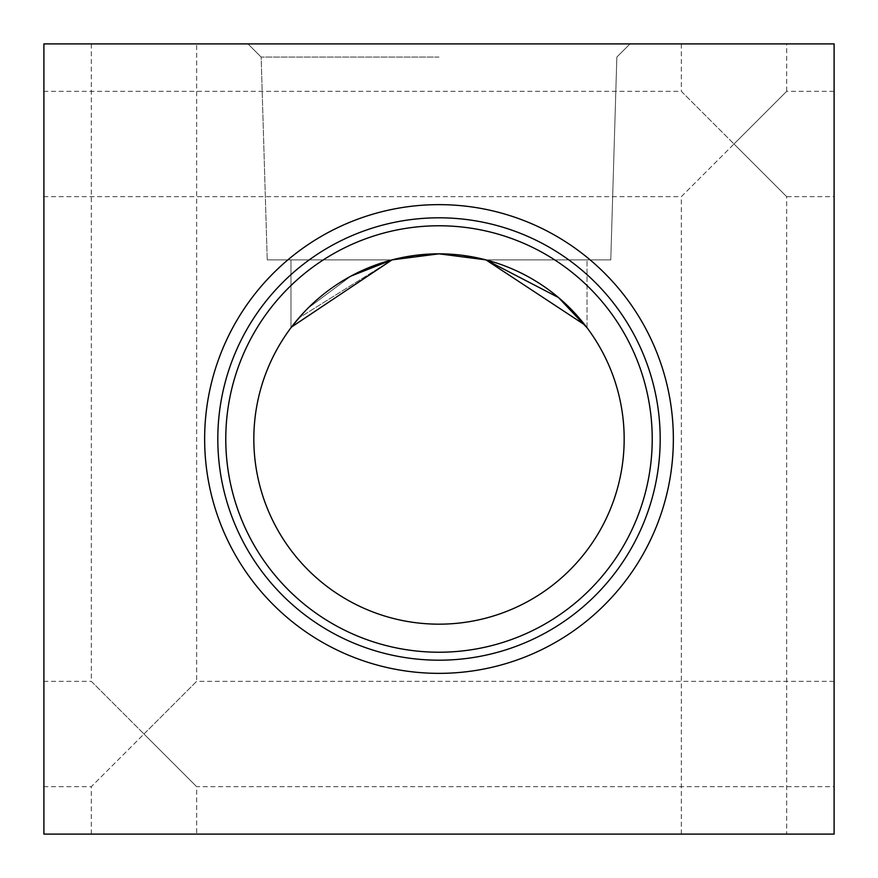 <?xml version="1.0" encoding="UTF-8"?>
<svg xmlns="http://www.w3.org/2000/svg" width="878" height="878" viewBox="0 0 878 878"><rect width="100%" height="100%" fill="white"/><g stroke="black" fill="none" stroke-linecap="round" stroke-linejoin="round"><path stroke-width="0.66" stroke-dasharray="4.39 3.29" d="M834.1 786.688L834.1 681.328L834.1 786.688L196.672 786.688L143.992 734.008L196.672 681.328L196.672 43.9L91.312 43.9L196.672 43.9M834.1 681.328L196.672 681.328L91.312 786.688L43.9 786.688L43.9 681.328L43.9 786.688M91.312 43.9L91.312 681.328L143.992 734.008L91.312 681.328L43.9 681.328M834.1 196.672L834.1 91.312L834.1 196.672L786.688 196.672L734.008 143.992L786.688 91.312L786.688 43.9L681.328 43.9L786.688 43.9M834.1 91.312L786.688 91.312L681.328 196.672L43.9 196.672L43.9 91.312L43.9 196.672M681.328 43.9L681.328 91.312L734.008 143.992L681.328 91.312L43.9 91.312M91.312 834.1L91.312 786.688L143.992 734.008L196.672 786.688L196.672 834.1L91.312 834.1L196.672 834.1M681.328 834.1L681.328 196.672L734.008 143.992L786.688 196.672L786.688 834.1L681.328 834.1L786.688 834.1M673.36 439A234.36 234.36 0 0 1 439 673.36A234.36 234.36 0 0 1 204.64 439A234.36 234.36 0 0 1 439 204.64A234.36 234.36 0 0 1 673.36 439M660.19 439A221.19 221.19 0 0 1 439 660.19A221.19 221.19 0 0 1 217.81 439A221.19 221.19 0 0 1 439 217.81A221.19 221.19 0 0 1 660.19 439M652.222 439A213.222 213.222 0 0 1 439 652.222A213.222 213.222 0 0 1 225.778 439A213.222 213.222 0 0 1 439 225.778A213.222 213.222 0 0 1 652.222 439M624.17 439A185.17 185.17 0 0 1 439 624.17A185.17 185.17 0 0 1 253.83 439A185.17 185.17 0 0 1 439 253.83A185.17 185.17 0 0 1 624.17 439M439 43.9L247.98 43.9L439 43.9M439 57.07L261.15 57.07L439 57.07M558.397 297.466L485.973 259.888L610.77 259.888L485.973 259.888L610.77 259.888L485.973 259.888L610.77 259.888L485.973 259.888L610.77 259.888L485.973 259.888L610.77 259.888L485.973 259.888L610.77 259.888L485.973 259.888L610.77 259.888L485.973 259.888L610.77 259.888L485.973 259.888L610.77 259.888L485.973 259.888L610.77 259.888L485.973 259.888L439 253.83L392.027 259.888L267.23 259.888L392.027 259.888L415.568 255.322L392.027 259.888L267.23 259.888L392.027 259.888L267.23 259.888L392.027 259.888L415.568 255.322L392.027 259.888L267.23 259.888L392.027 259.888L267.23 259.888L392.027 259.888L415.568 255.322L392.027 259.888L267.23 259.888L392.027 259.888L267.23 259.888L392.027 259.888L415.568 255.322L392.027 259.888L267.23 259.888L392.027 259.888L267.23 259.888L392.027 259.888L415.568 255.322L392.027 259.888L267.23 259.888L392.027 259.888L290.969 259.888L392.027 259.888L290.969 259.888L392.027 259.888L290.969 327.757L307.86 308.277L351.057 276.043L307.86 308.277L290.969 327.757L307.86 308.277L351.057 276.043L307.86 308.277L290.969 327.757L307.86 308.277L351.057 276.043L307.86 308.277L290.969 327.757L307.86 308.277L351.057 276.043L307.86 308.277L290.969 327.757L307.86 308.277L351.057 276.043L307.86 308.277L290.969 327.757L290.969 259.888L392.027 259.888L298.849 317.99L392.027 259.888L290.969 259.888L392.027 259.888L290.969 259.888L392.027 259.888L290.969 327.757L290.969 259.888L392.027 259.888L290.969 327.757L290.969 259.888L392.027 259.888L290.969 259.888L392.027 259.888L290.969 327.757L290.969 259.888L392.027 259.888L290.969 259.888L392.027 259.888L290.969 259.888L392.027 259.888L290.969 327.757L290.969 259.888L392.027 259.888L290.969 327.757L290.969 259.888L392.027 259.888L290.969 327.757L290.969 259.888L290.969 327.757M584.978 325.079L485.973 259.888L584.978 325.079L485.973 259.888L584.978 325.079L485.973 259.888L584.978 325.079L485.973 259.888L584.978 325.079L485.973 259.888L439 253.83L392.027 259.888L439 253.83L415.064 255.388L439 253.83L392.027 259.888M439 253.83L415.064 255.388L439 253.83L462.936 255.388L439 253.83L462.936 255.388L439 253.83L462.936 255.388L439 253.83L462.936 255.388L439 253.83L462.936 255.388L439 253.83L485.973 259.888M43.9 43.9L43.9 834.1L834.1 834.1L834.1 43.9L43.9 43.9M585.725 326.034L584.946 325.036M261.15 57.07L247.98 43.9L261.15 57.07L247.98 43.9L261.15 57.07L247.98 43.9L261.15 57.07L247.98 43.9L261.15 57.07L247.98 43.9L261.15 57.07L267.23 259.888L261.15 57.07M587.031 327.757L587.031 259.888L587.031 327.757M610.77 259.888L616.85 57.07L630.02 43.9L616.85 57.07L630.02 43.9L616.85 57.07L630.02 43.9L616.85 57.07L630.02 43.9L616.85 57.07L630.02 43.9L616.85 57.07L610.77 259.888"/><path stroke-width="1.32" d="M204.64 439A234.36 234.36 0 0 0 439 673.36A234.36 234.36 0 0 0 673.36 439A234.36 234.36 0 0 0 439 204.64A234.36 234.36 0 0 0 204.64 439M217.81 439A221.19 221.19 0 0 0 439 660.19A221.19 221.19 0 0 0 660.19 439A221.19 221.19 0 0 0 439 217.81A221.19 221.19 0 0 0 217.81 439M225.778 439A213.222 213.222 0 0 0 439 652.222A213.222 213.222 0 0 0 652.222 439A213.222 213.222 0 0 0 439 225.778A213.222 213.222 0 0 0 225.778 439M253.83 439A185.17 185.17 0 0 0 439 624.17A185.17 185.17 0 0 0 624.17 439A185.17 185.17 0 0 0 439 253.83A185.17 185.17 0 0 0 253.83 439M558.397 297.466L587.031 327.757L558.54 297.576L485.973 259.888L439 253.83L415.568 255.322L439 253.83L415.568 255.322L439 253.83L415.568 255.322L439 253.83L415.568 255.322L439 253.83L415.568 255.322L439 253.83L392.027 259.888L291.562 326.967L298.849 317.99L291.562 326.967M415.064 255.388L392.027 259.888L415.064 255.388M584.946 325.036L485.973 259.888L462.936 255.388L485.973 259.888L584.946 325.036L485.973 259.888L462.936 255.388L485.973 259.888L584.946 325.036L485.973 259.888L462.936 255.388L485.973 259.888L584.946 325.036L485.973 259.888L462.936 255.388L485.973 259.888L584.946 325.036L485.973 259.888L462.936 255.388L485.973 259.888L439 253.83L392.027 259.888L351.057 276.043L392.027 259.888M43.9 43.9L43.9 834.1L834.1 834.1L834.1 43.9L43.9 43.9M584.978 325.079L585.725 326.034M485.973 259.888L439 253.83"/></g></svg>
